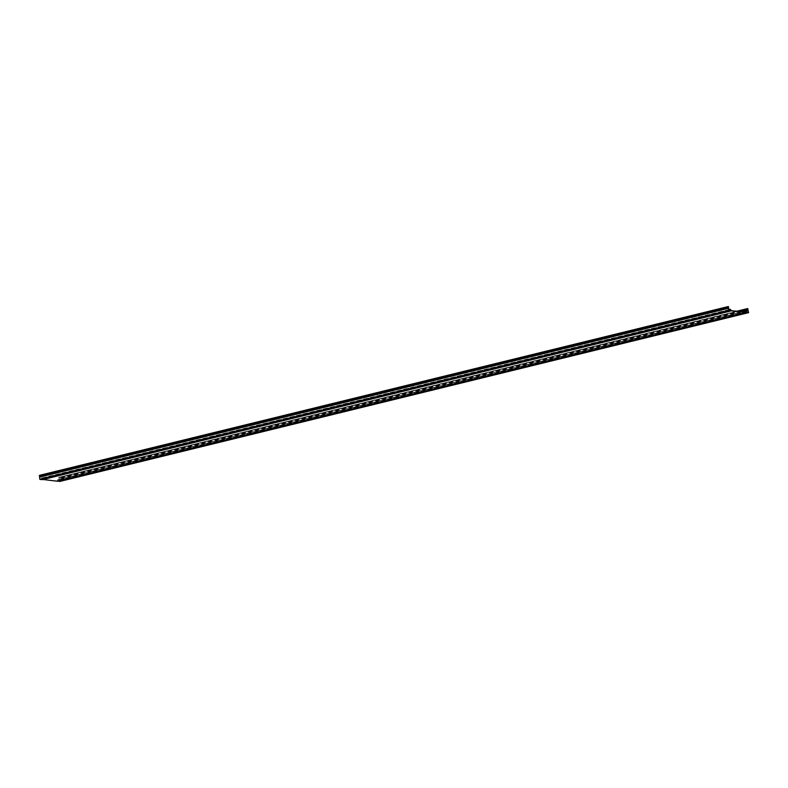 <?xml version="1.0" encoding="UTF-8"?>
<svg xmlns="http://www.w3.org/2000/svg" width="788" height="788" viewBox="0 0 788 788"><rect width="100%" height="100%" fill="white"/><g stroke="black" fill="none" stroke-linecap="round" stroke-linejoin="round"><path stroke-width="0.59" stroke-dasharray="3.94 2.96" d="M746.019 312.186L57.11 481.015L42.404 479.488L41.4 478.099L41.38 479.38L39.942 479.232L39.449 475.361M731.313 310.659L42.404 479.488M747.034 312.294L58.125 481.123L57.613 479.784L57.11 481.015M748.482 312.442L58.125 481.123M747.802 308.679L58.805 477.37L59.563 481.271M58.893 477.508L59.691 481.468M58.007 480.995L57.652 479.971L57.169 481.202M42.217 479.399L41.439 478.286L41.498 479.577M730.299 310.561L41.38 479.38M728.851 310.403L39.942 479.232M736.77 311.23L58.805 477.37M743.094 311.881L57.514 479.902M746.847 311.388L57.938 480.217M728.792 309.999L41.281 478.483M746.512 311.211L57.593 480.03M730.525 309.418L41.616 478.247M742.227 311.792L59.228 479.173M748.236 310.354L59.317 479.183M746.413 311.477L57.849 480.217M730.279 309.595L41.567 478.375M730.289 309.684L41.37 478.513M728.634 307.793L39.715 476.612M728.605 306.926L39.695 475.755M728.516 308.315L39.607 477.134M740.405 311.605L58.933 478.611M737.686 311.319L58.676 477.725M747.842 309.605L58.933 478.434M747.674 309.034L58.765 477.863M728.733 309.664L41.4 478.099M742.848 311.861L57.613 479.784M730.358 309.457L41.439 478.286M746.571 311.142L57.652 479.971"/><path stroke-width="1.18" d="M728.792 310.58L730.407 310.748L41.498 479.577L39.883 479.409L728.792 310.58L728.358 306.532L728.851 310.403L730.299 310.561L730.309 309.28L731.313 310.659L746.019 312.186L746.522 310.955L747.034 312.294L748.482 312.442L747.714 308.541L736.77 311.23M58.066 481.291L746.985 312.472L748.6 312.639L59.691 481.468L58.007 480.995M42.394 479.665L731.303 310.846L746.088 312.373L57.169 481.202L42.217 479.399M39.883 479.409L39.449 475.361L728.358 306.532M746.088 312.373L746.571 311.142L746.985 312.472M748.6 312.639L747.714 308.541M730.407 310.748L730.358 309.457L731.303 310.846M728.309 306.66L39.4 475.489M746.423 311.073L743.094 311.881M730.19 309.654L728.792 309.999M748.137 310.344L742.227 311.792M728.427 308.305L39.508 477.134M747.842 309.782L740.405 311.605M747.585 308.896L737.686 311.319M728.555 307.054L39.646 475.873M728.575 307.606L39.666 476.435M730.309 309.28L728.733 309.664M746.522 310.955L742.848 311.861"/></g></svg>
